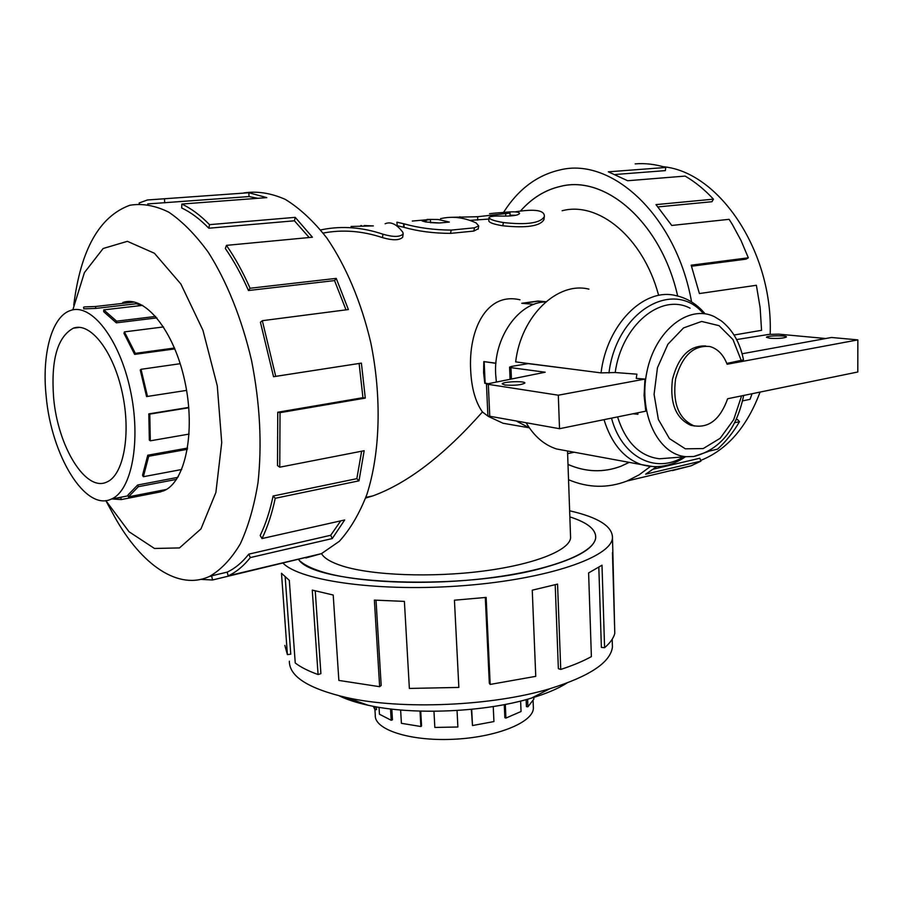 <?xml version="1.0" encoding="UTF-8"?>
<svg xmlns="http://www.w3.org/2000/svg" width="903" height="903" viewBox="0 0 903 903"><rect width="100%" height="100%" fill="white"/><g stroke="black" fill="none" stroke-linecap="round" stroke-linejoin="round"><path stroke-width="1.35" d="M515.613 211.787C535.265 208.717 544.836 210.309 544.34 216.562C540.604 223.109 526.934 225.107 503.366 222.544C494.438 221.032 489.652 219.361 489.008 217.555C489.844 216.427 493.489 215.93 499.957 216.065C511.583 216.325 518.119 215.478 519.564 213.526C519.236 211.641 513.48 211.325 502.294 212.555M489.573 213.706C500.578 212.386 507.396 212.182 510.037 213.085L477.71 216.72L451.805 217.307M515.997 215.23L510.037 215.196M544.114 218.3L543.933 219.621C540.175 226.179 526.46 228.233 502.813 225.784C494.076 224.35 489.403 222.736 488.794 220.942L488.997 217.781M488.918 219.057L469.876 220.388M440.506 218.684C452.031 215.919 463.905 217.341 476.152 222.939L478.725 225.919L474.47 227.816L451.173 230.096C433.993 229.949 418.292 227.861 404.092 223.842L396.914 222.194M412.31 221.043L430.37 219.463L422.096 220.942L425.685 221.969L439.501 222.985L449.344 222.059L438.113 219.485L427.108 219.395M478.24 228.741L473.838 231.066L450.574 233.38C433.429 233.301 417.92 231.292 404.047 227.342L397.196 225.694L396.925 222.251M438.869 223.03L430.528 222.612M320.655 229.938L322.811 229.497C342.384 225.739 362.43 227.308 382.951 234.193C393.279 237.218 400.018 237.139 403.178 233.933L402.828 232.274C396.643 224.136 390.739 221.303 385.107 223.775M364.225 225.536L373.345 225.908L351.064 226.461M360.782 225.603L361.527 225.581M402.738 236.755L402.659 237.241C399.476 240.446 392.749 240.57 382.488 237.624C362.216 230.875 342.395 229.373 323.048 233.098M305.88 557.941L321.502 553.629C324.245 558.359 331.345 562.524 342.813 566.136C372.42 575.414 431.657 577.717 482.902 571.114C534.237 564.533 569.319 550.446 570.594 537.928L570.504 535.377M512.757 424.941L503.039 423.259L488.489 416.497M487.947 416.136L482.428 411.971C475.509 402.095 471.592 388.38 470.7 370.806C468.194 329.855 486.57 291.85 519.993 299.807M365.613 498.061L373.029 495.837C407.682 483.139 444.141 455.18 482.428 411.971M629.222 462.359L620.993 466.241C603.464 472.811 585.799 472.201 567.998 464.435C585.799 472.179 603.452 472.777 620.982 466.219L629.165 462.359M520.512 210.975C531.957 198.028 545.31 189.822 560.571 186.345C605.845 174.618 661.459 223.154 677.656 296.015C661.436 223.165 605.834 174.651 560.571 186.379C545.333 189.844 531.991 198.05 520.557 210.963M321.028 571.475C355.985 582.819 427.604 585.833 489.742 577.875C552.004 569.951 594.106 552.918 595.664 537.962C596.228 529.598 587.627 522.577 569.849 516.9C587.65 522.566 596.262 529.598 595.687 537.962C594.016 548.437 577.164 558.235 545.107 567.344C465.496 590.652 316.343 585.065 298.927 559.984C303.126 564.251 310.485 568.089 321.028 571.475M658.343 294.31C642.891 237.308 598.497 201.042 562.129 210.749M486.954 383.662L484.798 383.335L483.579 372.612L483.816 361.595L495.905 363.187M533.944 304.356L521.742 303.284L538.041 301.049L545.988 301.726M53.638 397.918C50.816 359.992 57.431 336.729 73.459 328.139C90.39 321.795 113.428 351.233 122.266 392.726C131.319 434.14 123.553 475.429 106.689 482.089C85.627 492.248 57.792 446.375 53.638 397.918M46.166 396.214C51.279 455.417 85.322 511.73 111.306 499.099C131.793 490.871 141.376 440.45 130.258 389.644C119.41 338.738 91.214 302.866 70.592 310.463C51.708 316.343 41.685 354.303 46.166 396.214M160.757 491.842L121.262 499.573L120.9 497.688L117.142 497.959M178.297 476.524L177.744 477.371L137.64 485.024L127.966 495.002L128.486 496.842L166.423 489.437M187.564 448.069L147.776 455.202L142.539 475.249L143.363 476.716L181.717 469.504M188.75 407.411L148.814 413.89L149.345 440.066L150.316 440.822L189.111 434.083M146.568 396.575L186.582 390.389L146.568 396.575L140.247 370.004L141.037 369.304L147.494 396.428M163.545 326.931L124.422 331.886L123.971 333.342L134.66 354.382L174.877 348.897M142.629 305.361L103.755 309.887L103.732 311.761L116.329 322.845L156.919 317.879M141.59 305.474L136.387 303.735L136.308 302.561M84.859 308.815L95.741 308.431L136.387 303.735M188.783 407.772L149.785 414.105L150.316 440.822M187.361 449.322L148.724 456.263L143.363 476.716M176.536 479.369L138.351 486.683L128.486 496.842M121.262 499.573L111.961 498.964M83.877 308.928L83.55 307.257L84.566 306.896L95.605 306.501L134.378 302.053M103.755 309.887L116.622 321.175L155.666 316.422M124.422 331.886L135.326 353.355L174.516 348.027M180.216 363.695L141.037 369.304M533.312 706.146L533.391 708.324C532.962 722.614 495.905 737.514 452.821 739.297C409.725 741.273 374.135 729.545 375.276 715.232L374.937 709.69M527.6 699.204L527.916 706.812L526.438 706.643L526.133 699.611M505.308 704.419L505.917 718.088L504.856 717.682L504.269 704.622M471.693 709.295L472.483 725.549L471.332 709.329M400.627 709.995L401.406 723.314L420.877 726.52L421.554 725.944L420.73 711.135M379.023 707.32L379.441 714.228L391.202 720.267L392.466 719.826L391.823 709.103M373.3 706.304L375.005 709.792L376.562 709.566L376.404 706.88M505.917 718.088L521.054 711.496L520.613 701.044M527.916 706.812L533.842 699.136L533.752 696.924M375.005 709.792L374.801 706.586M391.202 720.267L390.525 708.957M420.877 726.52L420.019 711.112M433.959 711.282L434.828 727.446L457.877 727.005L457.042 710.48M472.483 725.549L493.93 721.565L493.241 706.541M158.081 492.361L163.635 490.848C185.273 482.394 195.906 431.905 184.822 381.213C174.008 330.419 144.773 294.762 122.977 302.46L122.785 302.528M111.633 511.312L114.579 516.73C141.353 565.03 178.783 591.126 209.914 576.216C221.291 569.533 231.416 558.754 240.3 543.877C248.223 526.754 254.127 506.357 257.998 482.687C262.163 444.445 260.03 403.765 251.587 360.669C241.914 318.962 226.732 281.194 208.254 252.23C195.477 234.69 182.293 221.314 168.692 212.126C155.158 205.489 142.211 203.198 129.84 205.263C99.375 216.427 80.683 249.713 73.753 305.146M105.82 500.578L129.016 531.732L154.469 548.471L179.483 547.929L200.974 528.898L215.885 492.485L221.732 442.605L217.273 385.818L202.938 330.272L180.882 284.016L154.424 253.258L127.368 241.327L103.145 248.506L84.408 272.616L72.838 309.864M139.31 203.852L139.141 202.994L147.37 199.981L248.856 192.734L266.814 197.622L181.83 204.044C191.131 208.412 200.353 215.275 209.519 224.655L295.225 217.341L312.427 237.218L226.439 245.368C235.062 257.773 242.952 272.063 250.075 288.249L336.232 278.384L348.389 309.548L262.322 320.689L275.731 376.359L361.392 363.108L365.286 398.099L280.032 412.671L279.761 467.19L364.169 450.721L358.999 480.825L275.234 498.287C271.972 513.66 267.57 527.092 262.005 538.56L344.675 519.97L332.259 538.56L250.312 557.58C243.652 565.967 236.383 572.017 228.482 575.742L308.995 556.677L212.487 579.997L200.726 579.387M228.482 575.742L321.502 553.629L339.359 541.281C350.251 529.282 359.439 513.638 366.923 494.336C380.174 453.103 381.913 397.207 370.806 342.79C361.381 302.426 345.973 265.933 326.83 237.997C313.533 221.088 299.683 208.209 285.292 199.382C270.9 193.028 257.028 190.894 243.652 192.971M212.487 579.997L211.765 576.261L209.552 576.385M250.312 557.58L248.765 554.149C242.196 562.479 235.006 568.472 227.184 572.13L228.166 575.888M248.765 554.149L330.712 535.265L340.736 520.862M275.234 498.287L273.112 496.018C269.929 511.075 265.629 524.237 260.188 535.49L262.005 538.56M273.112 496.018L356.832 478.669L361.64 451.218M280.032 412.671L277.752 412.231L277.514 465.576L279.761 467.19M277.752 412.231L362.938 397.692L359.123 363.469L361.392 363.108M262.322 320.689L260.425 322.247L273.541 376.709L359.123 363.469M346.007 309.853L334.528 280.585L336.232 278.384M226.439 245.368L225.344 248.528C233.787 260.685 241.496 274.67 248.46 290.518L334.528 280.585M309.187 237.523L294.423 220.795L295.225 217.341M181.83 204.044L181.706 207.972C190.815 212.273 199.845 219.023 208.807 228.222L294.423 220.795M257.897 198.299L249.036 196.572L248.856 192.734M147.708 203.931L249.036 196.572M663.208 166.716C719.51 171.931 773.239 252.185 770.18 334.245M760.089 392.071C746.984 426.927 727.265 449.683 700.92 460.338L700.92 460.338M672.487 470.576L691.224 465.756L700.965 461.128L645.634 474.199L656.628 466.716M708.821 451.184L717.535 449.163C725.831 441.669 733.157 432.503 739.512 421.667L734.647 422.728M742.559 400.887L750.054 399.318L752.041 393.731M734.037 335.024L761.556 330.317L760.134 307.709L756.375 285.28L699.396 293.554L691.179 265.2L748.327 257.806L741.002 240.458L732.299 224.373L729.116 219.327L671.742 225.457L655.984 204.62L713.438 199.168C704.588 189.607 695.152 181.921 685.117 176.085L627.641 180.735L608.34 171.818L665.771 167.473C655.454 164.267 645.25 163.071 635.17 163.883M503.535 212.419C518.153 189.382 536.935 175.227 559.894 169.956C612.076 156.614 676.46 216.348 691.563 301.907M650.374 466.512L639.042 474.899L627.043 481.006C607.696 488.444 588.192 488.015 568.54 479.719M665.771 167.473L665.33 170.622L615.417 174.482M713.438 199.168L711.982 201.719L658.005 206.911M748.327 257.806L746.104 259.138L691.54 266.227M739.512 421.667L737.525 419.523L736.047 419.85M700.965 461.128L699.814 458.25L653.467 469.131M612.29 642.846L612.426 647.101C610.439 662.441 589.648 676.291 550.051 688.65C492.88 706.09 401.666 710.074 346.504 697.545C308.329 688.571 289.287 676.46 289.355 661.21M566.892 683.074C558.043 688.673 546.213 693.696 531.404 698.121C485.137 712.264 412.818 715.413 368.108 705.243C356.504 702.703 346.876 699.577 339.223 695.852M284.84 645.408L287.402 654.63L281.488 573.281L289.31 580.358L295.236 662.971C300.755 667.215 308.374 671.064 318.082 674.53L312.269 590.099L333.207 595.021L338.862 680.433L379.644 686.686L374.373 600.1L404.397 601.398L409.364 688.436L458.848 687.431L454.435 600.202L486.141 597.414L490.182 684.429L535.75 676.347L532.251 590.19L557.557 584.106L560.74 669.439C572.852 665.477 583.078 661.21 591.386 656.616L588.609 572.92L601.996 565.21L604.592 647.711C610.135 642.936 613.532 638.184 614.785 633.455L612.731 547.207M612.46 552.636L614.525 624.684M569.635 510.782C598.542 517.43 612.821 526.528 612.46 538.086C611.015 557.083 548.29 578.992 464.706 585.55C381.19 592.266 300.801 581.284 283.091 563.212M604.592 647.711L601.375 647.395L598.824 567.355M560.74 669.439L558.359 668.649L555.21 584.749M490.182 684.429L489.313 683.289L485.306 597.504M379.644 686.686L381.19 685.501L376.02 600.213M318.082 674.53L320.904 673.638L315.249 590.946M287.402 654.63L290.755 654.178L285.201 577.299M726.813 363.435L743.496 359.868C740.2 343.061 732.83 330.08 721.373 320.937L714.634 316.806C688.944 303.859 655.081 330.351 646.864 372.036C638.15 413.574 658.219 454.898 686.19 456.692L693.797 456.5L708.087 451.59M690.084 308.194C661.098 292.719 621.715 325.057 615.191 372.521L636.886 374.169L636.254 378.391L644.968 379.068L644.087 395.401L645.78 411.17L559.521 428.699L487.902 415.922L486.469 384.193M637.608 412.829L637.936 414.251L632.913 413.777M617.55 416.904C625.756 442.323 639.719 456.286 659.461 458.78L671.832 457.81M496.323 381.664L495.668 374.305C493.354 337.903 518.74 301.963 545.728 301.941M529.361 427.864L517.137 421.487M644.968 379.068L558.302 395.209L486.469 384.068L545.186 372.217L510.951 367.645L509.574 367.115L511.606 366.404L528.199 363.627L572.163 369.169M504.89 385.005L502.226 383.888C502.305 381.574 525.975 380.75 524.846 383.098C521.245 385.017 514.597 385.649 504.89 385.005M769.875 338.275L766.444 337.27C766.579 335.555 787.472 335.239 786.423 336.988C783.804 338.264 778.296 338.693 769.875 338.275M694.858 426.047L690.829 425.302C675.828 418.45 669.699 403.156 672.453 379.395C678.492 356.425 689.599 345.285 705.774 345.984M727.129 364.259C723.393 354.642 717.648 348.739 709.882 346.538C693.549 344.901 682.115 355.692 675.579 378.921C672.475 403.099 678.537 418.71 693.775 425.753C708.945 428.293 720.233 419.297 727.649 398.742L857.805 371.991L857.85 339.889L727.129 364.259M558.302 395.209L559.521 428.699M736.611 339.562L768.95 334.403L778.646 334.155L825.737 338.523M742.074 353.762L831.516 337.474L857.85 339.889M495.894 363.345L484.674 361.708M487.349 383.504L485.137 383.177L484.166 361.798M522.577 303.363L538.154 301.218L545.818 301.873M526.314 423.044C534.17 436.284 544.216 444.919 556.44 448.949L567.456 450.981M588.948 289.141C557.388 281.172 520.952 316.061 515.669 361.889L601.048 372.894L615.191 372.521M164.707 202.859L164.47 198.886M208.807 228.222L209.519 224.655M248.46 290.518L250.075 288.249M273.541 376.709L275.731 376.359M362.938 397.692L365.286 398.099M356.832 478.669L358.999 480.825M330.712 535.265L332.259 538.56M147.776 455.202L148.724 456.263M137.64 485.024L138.351 486.683M95.605 306.501L95.741 308.431M116.622 321.175L116.329 322.845M135.326 353.355L134.66 354.382M148.814 413.89L149.785 414.105M160.621 490.566L160.858 491.819M485.475 383.222L484.798 383.335M502.813 225.784L503.366 222.544M459.92 217.916L459.864 216.754M477.653 220.118L477.71 216.72M505.714 216.144L505.759 214.124M404.047 227.342L404.092 223.842M450.574 233.38L451.173 230.096M473.838 231.066L474.47 227.816M425.245 221.867L425.189 220.309M426.137 222.059L426.081 220.23M403.63 227.251L403.652 223.741M382.488 237.624L382.951 234.193M741.34 360.726L732.988 339.584L719.059 325.667L701.654 321.445L683.571 327.902L667.915 344.212L657.452 367.735L654.077 394.374L658.366 419.443L669.462 438.621L685.332 448.814L703.211 448.577L720.199 438.248L733.676 419.692L741.6 395.875M488.354 384.87L489.787 416.825M510.951 367.645L511.425 378.741M702.511 312.551C672.385 278.609 616.297 312.167 608.972 372.973M704.679 313.318C696.71 303.972 687.093 298.069 675.85 295.608C644.087 287.289 606.839 324.346 601.048 372.894M604.017 419.658C611.376 443.396 623.86 458.385 641.48 464.627L653.941 466.716M611.5 418.134C621.862 457.381 655.849 474.21 683.368 456.907M544.34 216.562L543.933 219.621M510.037 213.085L510.037 215.998M478.725 225.919L478.172 229.148M430.37 219.463L430.539 222.736M402.659 237.241L403.178 233.933M567.524 450.992L570.594 537.928M365.85 497.384L373.029 495.837M567.615 453.667L574.24 452.234M503.039 423.259L529.045 427.762M73.459 328.139L79.746 327.371M128.192 495.803L111.306 499.099M533.086 700.784L533.391 708.324M105.786 500.578L114.579 516.73M209.914 576.216L227.184 572.13M627.043 481.006L691.224 465.756M531.404 698.121L550.051 688.65M368.108 705.243L346.504 697.545M612.46 538.086L612.844 550.83M612.426 647.101L612.189 639.256M686.19 456.692L659.461 458.78M693.797 456.5C720.018 449.739 736.634 429.388 743.666 395.446M693.775 425.753L690.829 425.302M509.574 367.194L510.082 379M556.44 448.949L641.48 464.627C656.933 468.928 671.595 466.298 685.467 456.749"/></g></svg>
